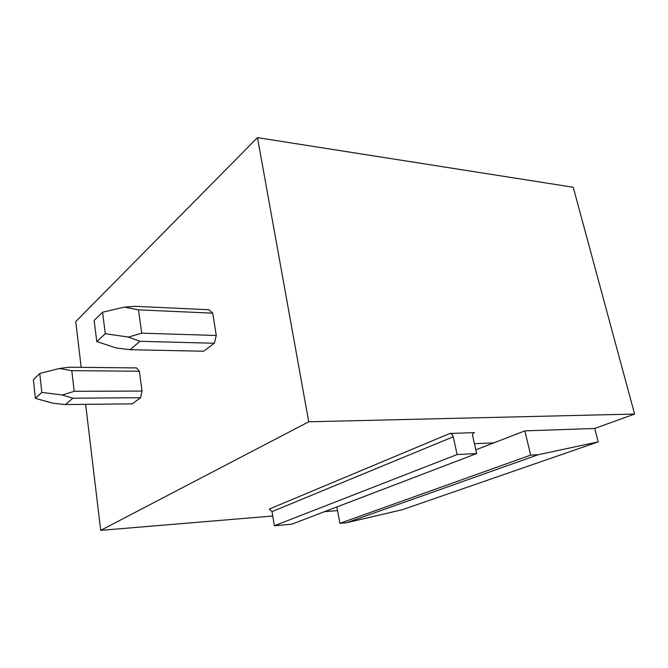 <?xml version="1.0" encoding="UTF-8"?>
<svg xmlns="http://www.w3.org/2000/svg" width="668" height="668" viewBox="0 0 668 668"><rect width="100%" height="100%" fill="white"/><g stroke="black" fill="none" stroke-linecap="round" stroke-linejoin="round"><path stroke-width="1" d="M573.236 187.257L257.481 137.633L308.733 421.792L634.6 414.051L573.236 187.257M81.204 367.358L75.734 321.6L257.481 137.633M336.872 506.945L339.887 523.328L346.717 522.702L402.403 509.684L598.194 441.882L594.72 428.464L634.6 414.051M339.887 523.328L530.668 455.125L538.208 454.724L598.194 441.882M346.717 522.702L538.208 454.724M475.808 449.848L524.864 430.877L530.668 455.125M493.819 442.884L474.43 443.711M594.72 428.464L524.864 430.877M272.744 516.005L100.693 530.367L308.733 421.792M337.54 510.594L324.464 511.68M474.514 432.622L449.848 433.474C451.493 433.624 452.62 434.726 453.23 436.78L457.121 454.532L476.643 453.555L472.71 436.054C472.41 434.083 472.977 432.939 474.414 432.63L473.361 433.089M449.848 433.474L269.229 509.091L272.01 511.613L274.364 525.758L291.682 524.205L476.643 453.555M274.364 525.758L457.121 454.532M85.629 404.349L100.693 530.367M214.361 343.252L139.954 341.315L130.085 349.69L203.556 351.234L214.361 343.252L216.265 335.478L212.725 313.167L209.076 309.76L135.161 306.32L124.44 307.105L138.485 309.86L141.699 333.165L216.265 335.478M140.572 397.719L72.879 398.211L65.38 404.566L132.272 403.848L140.572 397.719L142.033 391.064L139.345 371.233L136.548 367.926L69.272 367.233L59.327 368.486L71.793 370.665L74.198 391.289L142.033 391.064M65.38 404.566L52.939 403.221L35.379 398.37L33.4 379.674L39.771 373.47L41.808 392.417L62.333 394.997L74.198 391.289M72.879 398.211L62.333 394.997M41.808 392.417L35.379 398.37M139.345 371.233L71.793 370.665M39.771 373.47L59.327 368.486M130.085 349.69L116.057 347.936L96.785 341.565L94.146 320.448L102.563 312.24L105.293 333.699L128.456 337.081L141.699 333.165M139.954 341.315L128.456 337.081M105.293 333.699L96.785 341.565M212.725 313.167L138.485 309.86M102.563 312.24L124.44 307.105M272.01 511.613L453.23 436.78M474.414 432.63L473.437 433.023"/></g></svg>
